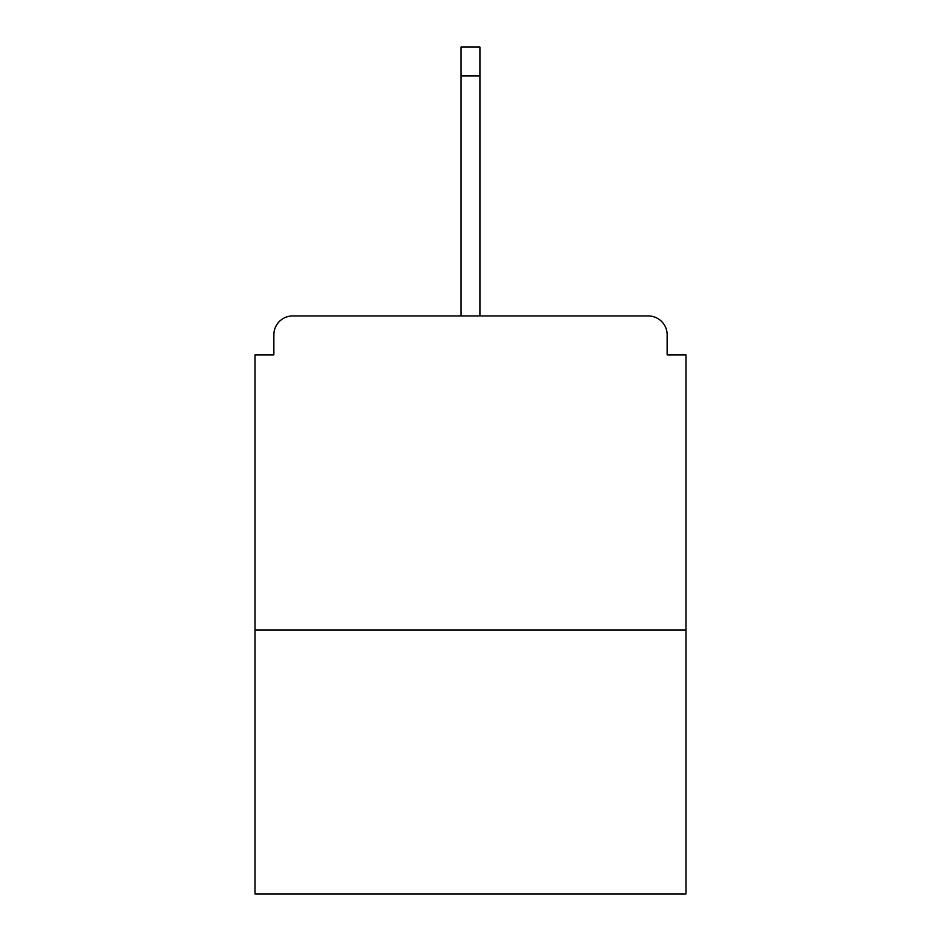 <?xml version="1.0" encoding="UTF-8"?>
<svg xmlns="http://www.w3.org/2000/svg" width="941" height="941" viewBox="0 0 941 941"><rect width="100%" height="100%" fill="white"/><g stroke="black" fill="none" stroke-linecap="round" stroke-linejoin="round"><path stroke-width="1.41" d="M667.145 354.898L667.145 334.796L667.145 354.898L685.989 354.898L685.989 893.95L255.011 893.95L255.011 354.898L273.855 354.898L273.855 334.796L273.855 354.898M685.989 630.082L255.011 630.082M667.145 334.796A18.844 18.844 0 0 0 648.302 315.953L292.698 315.953A18.844 18.844 0 0 0 273.855 334.796M648.302 315.953L568.505 315.953L648.302 315.953M372.495 315.953L292.698 315.953L372.495 315.953M479.922 75.95L461.078 75.95L461.078 47.05L479.922 47.05L479.922 315.953M461.078 75.95L461.078 315.953"/></g></svg>
